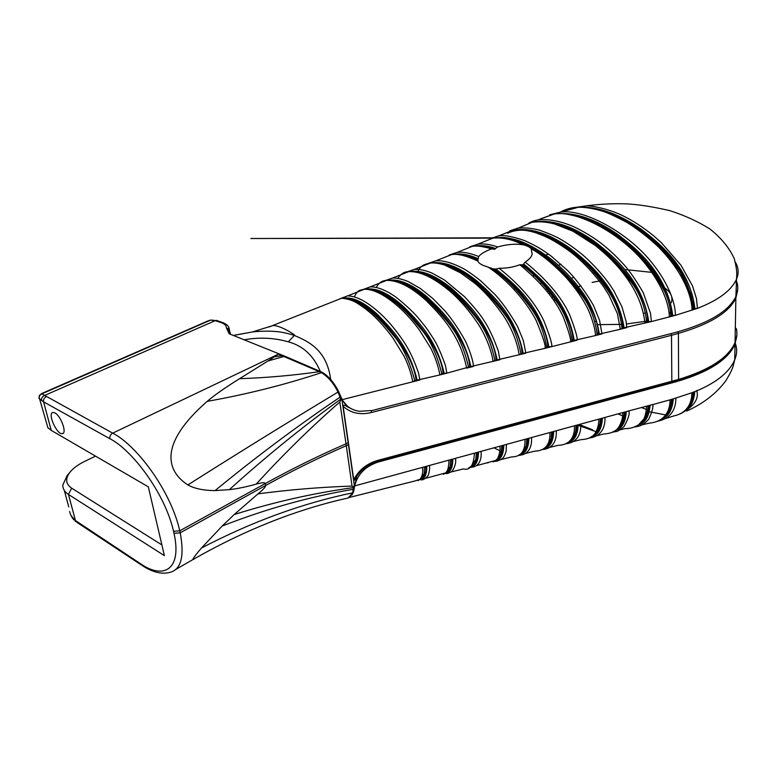 <?xml version="1.0" encoding="UTF-8"?>
<svg xmlns="http://www.w3.org/2000/svg" width="777" height="777" viewBox="0 0 777 777"><rect width="100%" height="100%" fill="white"/><g stroke="black" fill="none" stroke-linecap="round" stroke-linejoin="round"><path stroke-width="1.17" d="M736.198 280.526L737.237 283.323C738.247 287.587 737.81 291.919 735.926 296.328C728.972 311.266 708.692 323.349 675.087 332.566L372.232 410.479L359.596 411.295C351.612 410.139 345.804 406.264 342.171 399.65L336.12 386.975M319.93 371.289L320.328 371.455C313.578 355.604 302.923 345.736 288.345 341.841C274.223 337.772 259.489 337.082 244.133 339.792M330.73 379.623C326.903 351.078 310.237 341.958 294.007 335.334C286.81 333.061 280.39 331.769 274.737 331.449C269.153 330.876 257.867 331.216 252.399 331.983L235.577 334.984M442.327 258.246L451.486 254.633C456.857 253.37 465.627 255.487 477.768 261.014C478.768 263.248 481.614 265.074 486.315 266.492L492.375 268.696C504.613 276.709 517.035 289.248 529.632 306.332L530.167 307.109C538.48 317.929 543.978 331.352 546.658 347.387L544.9 348.358L570.357 341.919C571.425 340.511 569.055 332.167 563.238 316.861C555.293 299.475 540.821 282.109 519.813 264.743L521.843 264.87C533.401 273.154 544.91 285.334 556.361 301.389L556.73 301.942C564.704 312.713 569.823 325.709 572.066 340.957L570.357 341.919L576.903 340.258C578.02 338.84 575.602 330.342 569.658 314.772C561.489 297.037 546.658 279.467 525.174 262.072L523.62 263.976C540.598 278.049 567.433 300.301 574.242 340.404L573.164 340.423C572.28 317.395 549.018 284.12 523.067 264.734L523.62 263.976M482.614 242.249L492.822 238.141L250.874 238.52L499.106 237.801C508.177 238.218 518.444 241.385 529.885 247.28C541.472 253.283 554.234 263.452 568.162 277.797L583.294 297.377C590.743 307.964 595.367 320.377 597.163 334.605L595.493 335.557L574.242 340.404M572.066 340.957L573.164 340.423M521.843 264.87L523.067 264.734M551.534 346.678C552.661 345.231 550.097 336.587 543.832 320.736C535.178 302.622 520.24 285.13 499.028 268.25L495.979 269.085C513.16 282.877 540.763 304.545 548.863 346.824L551.534 346.678M546.658 347.387L548.863 346.824M492.414 268.725L495.979 269.085M376.243 287.471C378.681 282.915 382.099 280.555 386.509 280.39L386.587 280.38C398.106 280.274 411.324 287.014 426.243 300.612C440.122 314.51 459.935 334.45 466.637 368.162L473.523 366.414C473.455 364.394 472.241 355.963 465.442 341.122C458.789 329.244 452.049 319.269 445.221 311.208L432.954 298.611L420.376 288.5L408.158 281.507C401.719 278.933 396.474 277.797 392.443 278.079L385.635 280.487M390.996 280.516C407.255 281.497 426.155 295.328 447.698 321.999L448.475 323.057C457.614 333.78 464.296 348.475 468.531 367.142L446.862 373.164L445.406 365.365C441.006 353.137 437.16 344.483 433.867 339.384C427.593 329.584 427.632 329.254 417.696 317.249C411.888 310.703 404.448 303.856 395.376 296.727L389.423 292.88C381.682 288.626 375.242 286.635 370.105 286.917L363.636 289.326M388.053 280.274C399.368 278.574 412.723 284.411 428.137 297.785C442.006 311.023 462.966 330.497 470.823 366.559L468.531 367.142M470.823 366.559L499.844 359.761L498.378 351.185C493.414 337.471 488.616 327.272 483.984 320.571C481.332 315.841 474.844 307.877 464.51 296.688L444.298 279.875L431.866 272.999C425.388 270.347 419.541 269.143 414.345 269.396L407.167 271.863M397.756 278.341C400.951 273.805 404.564 271.581 408.615 271.659L408.653 271.659C420.046 271.105 433.906 277.719 450.252 291.501C459.761 299.699 468.968 310.363 477.855 323.465C482.896 330.915 491.249 347.62 493.055 361.48L494.891 360.479C491.258 342.812 485.023 328.603 476.175 317.842L475.359 316.715C452.214 287.859 431.711 272.873 413.84 271.746M410.275 271.494C422.406 269.842 436.587 275.825 452.826 289.442C467.414 302.904 489.559 323.135 497.154 359.906L494.891 360.479M497.154 359.906L525.854 353.176L523.28 340.384L517.531 326.466C510.382 313.957 502.952 303.38 495.231 294.726L480.681 280.808C472.902 274.669 466.802 270.415 462.373 268.075C451.495 262.558 442.608 260.159 435.712 260.868L428.37 263.374M417.608 271.921C421.212 264.549 425.145 264.306 430.167 263.092L430.293 263.073C433.935 262.607 438.743 263.277 444.716 265.083L460.528 272.844L474.116 282.731C483.896 290.724 493.706 301.767 503.554 315.85C509.566 324.932 517.035 339.763 519.133 354.875L520.93 353.885C517.929 337.451 512.228 323.883 503.855 313.18L502.622 311.422C478.156 280.672 456.235 264.598 436.849 263.189M487.83 266.899C508.43 280.312 527.758 303.652 536.159 320.512C543.259 337.539 546.173 346.814 544.9 348.358L520.93 353.885M523.174 353.321C515.802 315.802 492.482 294.842 477.136 281.157C460.033 267.298 445.007 261.198 432.07 262.879M458.595 254.701C464.452 255.109 470.716 256.866 477.369 259.994M449.164 255.031L456.915 252.467C462.703 251.651 469.959 253.001 478.681 256.517L477.768 261.014M478.001 258.663C469.172 254.671 461.12 253.234 453.836 254.351L453.467 254.429M456.73 252.486L449.223 255.021M462.558 250.223L472.348 246.328C477.554 245.59 483.925 246.464 491.462 248.941L493.463 249.087M480.944 246.416L492.463 248.795M469.726 246.824L477.777 244.201C483.187 243.386 489.821 244.308 497.688 246.94L494.269 249.359M495.668 248.494C488.102 245.804 481.128 244.998 474.737 246.086M477.777 244.201L469.764 246.814M513.898 289.277L515.646 288.957M478.681 256.517C480.944 253.788 485.207 251.262 491.462 248.941M497.688 246.95C507.449 244.221 516.151 243.551 523.805 244.91C527.67 246.027 530.128 247.309 531.177 248.786C542.288 254.963 554.156 264.782 566.773 278.253C575.077 287.801 581.507 296.853 586.052 305.419C590.695 313.704 595.464 328.671 595.493 335.557L601.971 333.916L599.533 320.231L593.395 305.264C585.615 291.938 577.146 280.478 568.006 270.882L551.078 256.022C542.025 249.495 537.849 246.649 524.524 240.549C511.858 236.247 503.098 234.741 498.251 236.033L490.064 238.694L498.106 236.053M531.177 248.815L532.187 254.234C531.361 257.002 529.02 259.615 525.174 262.072M519.813 264.743C513.403 267.201 506.468 268.366 499.028 268.25M502.612 238.209C527.321 239.52 554.205 259.227 583.274 297.348C575.543 285.8 570.007 278.924 558.585 267.89C548.62 258.984 539.151 252.098 530.167 247.241L510.217 239.442M523.805 244.91C512.558 239.452 502.243 237.189 492.861 238.141L477.709 244.192M503.467 238.15C536.839 237.247 598.853 297.63 598.241 334.091L597.163 334.605M598.241 334.091L599.32 334.061C596.697 317.754 590.879 303.545 581.866 291.443C571.144 276.719 559.11 265.171 549.086 257.585C537.15 248.844 526.398 242.997 516.831 240.044C506.701 237.422 504.555 237.111 495.503 237.859M502.01 234.567L513.189 230.118C521.153 229.468 528.933 230.448 536.538 233.061C547.639 237.247 553.496 239.899 568.395 250.359C579.982 258.683 591.656 270.717 603.418 286.46L608.906 295.075L617.385 313.617L620.337 329.273L599.32 334.061M524.368 230.167C549.086 233.76 581.274 250.388 609.731 293.269L609.77 293.337C616.54 303.593 620.6 315.268 621.959 328.341L620.337 329.273L626.728 327.651L626.165 321.629L621.998 306.925L613.752 290.685L609.43 284.12C601.107 272.465 589.083 260.169 582.371 254.623C574.446 248.135 567.084 242.978 560.285 239.131C556.235 236.703 549.339 233.712 539.617 230.157C531.517 228.176 524.397 227.476 518.259 228.079L509.712 230.847L518.113 228.069M515.87 229.807C532.158 227.875 550.611 234.275 571.221 248.999C589.704 263.568 617.725 287.237 624.086 327.797L621.959 328.341M624.086 327.797L651.388 321.571L650.524 313.345L643.278 292.744C636.751 281.332 630.506 272.183 624.533 265.307C615.666 255.516 606.983 247.523 598.504 241.326C589.209 234.557 577.097 227.933 570.571 225.379C557.867 220.464 546.775 218.716 537.296 220.114L537.14 220.144C534.702 220.464 531.915 221.445 528.768 223.086L537.14 220.144M520.988 227.001L532.177 222.271C538.675 221.27 546.076 221.814 554.389 223.912L572.911 231.177L595.163 245.396C604.496 252.952 608.983 257.032 618.269 267.171C630.128 281.429 642.084 298.601 644.988 323.115L646.619 322.212C645.347 308.722 641.161 296.688 634.09 286.111L633.342 284.906C603.943 242.065 570.648 225.437 544.9 222.037M535.46 221.804C552.651 219.541 572.086 225.913 593.764 240.899C613.17 255.691 642.628 280.147 648.756 321.697L646.619 322.212M648.756 321.697L651.388 321.571L675.388 315.326C675.436 313.869 676.097 293.521 652.602 263.607C629.137 233.246 584.489 208.751 560.848 212.072L549.64 214.831M540.743 218.774L554.05 214.034C576.816 209.868 621.697 233.712 645.813 264.452C669.9 294.813 669.376 315.588 669.298 317.045L670.774 316.122L670.755 315.209M568.919 214.588C597.231 220.318 636.042 238.325 664.811 291.88L665.423 293.279C668.482 300.233 670.25 307.381 670.745 314.714L670.774 316.113L671.804 315.579C672.377 274.572 608.177 216.647 569.114 214.452M557.672 213.743C575.582 212.325 595.561 219.172 617.598 234.295C637.354 249.262 667.171 274.087 672.775 315.54L671.804 315.579M672.775 315.54L675.388 315.326L697.474 308.352L696.425 298.475L692.53 285.955L680.934 265.171L661.363 242.677L653.7 235.878C643.035 227.224 632.643 220.464 622.532 215.608C613.519 211.101 597.639 206.196 586.518 205.827L571.862 207.906M560.654 212.082C563.335 209.936 571.28 207.77 573.892 207.595L578.418 207.245C585.586 207.158 593.647 208.479 602.593 211.218C607.4 212.645 615.675 216.482 627.418 222.717C638.752 229.953 649.242 238.17 658.877 247.368C692.113 281.624 692.433 309.159 691.909 310.314L693.123 309.333C689.821 275.301 665.85 251.748 648.999 237.082C630.361 222.241 612.713 212.995 596.066 209.353M569.143 209.508L572.698 208.566M582.128 207.245C600.242 207.158 620.104 214.598 641.705 229.555C661.101 244.425 690.025 268.696 694.929 308.702L693.123 309.333M694.929 308.702L697.474 308.352C718.103 300.291 731.011 290.783 736.207 279.807C739.034 273.776 738.762 267.929 735.401 262.296M330.74 379.623C327.127 375.495 323.659 372.775 320.328 371.455M335.373 300.718L341.579 298.271C347.649 298.698 353.088 300.476 357.896 303.622C364.928 308.168 370.833 312.859 375.631 317.696C381.565 323.582 387.373 330.41 393.045 338.189L403.991 356.041C408.1 364.316 411.043 372.892 412.81 381.779L419.871 379.992L418.609 373.281C414.733 361.8 410.305 352.059 405.332 344.075C398.047 332.818 390.413 323.31 382.42 315.54C368.852 302.612 357.235 296.056 347.572 295.872L341.346 298.29M344.541 298.407C357.43 299.213 372.737 310.324 390.462 331.74L392.074 333.799C401.651 344.201 409.226 359.848 414.792 380.73L412.81 381.779L342.171 399.65M342.968 298.183C352.671 296.62 364.374 302.234 378.059 315.015C390.394 327.894 408.984 345.697 417.142 380.138L414.792 380.73M417.142 380.138L439.899 374.932L446.862 373.164L444.153 373.31C436.13 338.082 416.385 319.386 403.292 306.391C388.753 293.279 376.233 287.529 365.724 289.141M354.409 296.833C357.556 289.559 360.46 290.219 364.326 289.258C374.087 289.054 386.266 295.59 400.874 308.877C407.333 315.064 413.471 322.057 419.289 329.846L430.827 348.281C435.139 356.896 438.16 365.773 439.899 374.932L441.831 373.892C436.859 353.875 429.613 338.558 420.104 327.943L419.512 327.156C399.757 302.904 382.566 290.307 367.919 289.365M444.153 373.31L441.831 373.892M288.345 341.841L294.677 335.072C289.17 330.963 278.807 325.544 273.213 325.476L268.308 327.146M735.333 327.243L736.13 329.477M736.868 334.673L735.052 344.046C728.204 359.829 708.313 372.465 675.378 381.944L379.03 461.81C365.918 465.802 357.789 473.844 354.633 485.926L353.72 491.336L351.913 495.095M549.592 447.435L558.1 445.318C575.942 444.949 574.543 427.107 574.417 425.806L580.74 424.077C580.798 425.33 582.255 442.123 565.928 443.735M578.195 424.776C577.593 434.935 574.533 440.685 569.017 442.026M569.871 440.957C572.688 439.238 574.65 435.81 575.767 430.681L576.087 425.349M525.446 453.467L534.964 451.097C551.476 450.845 549.999 433.857 549.863 432.527L556.264 430.779C556.342 432.041 557.867 448.329 542.375 449.533M553.71 431.478C553.205 441.394 550.33 446.901 545.066 448.008M545.736 447.076C548.3 445.571 550.126 442.511 551.214 437.888L551.583 432.061M451.282 471.93L463.335 468.929C470.085 470.736 473.785 465.481 474.417 453.166L481.05 451.35C481.177 452.7 482.838 466.89 470.454 467.336M471.484 465.909L475.864 459.324L476.291 452.884M478.486 452.049C478.292 461.062 476 465.802 471.61 466.268M476.33 465.695L495.571 460.47C498.387 459.663 500.747 450.038 499.873 446.202L506.419 444.405L506.167 451.116C504.972 455.079 503.671 457.595 502.253 458.663C499.019 460.625 496.435 461.519 494.493 461.334M496.513 459.595C498.659 458.44 500.242 455.973 501.262 452.195L501.689 445.862M503.855 445.114C503.486 454.846 500.786 459.916 495.765 460.314M501.058 459.547L511.489 456.944C517.181 456.711 525.427 455.361 525.019 439.326L531.487 437.548C531.585 438.859 533.158 454.448 518.725 455.39M499.747 452.165L501.146 452.738M521.202 453.36C523.572 452.039 525.301 449.271 526.379 445.056L526.787 439.16M528.933 438.247C528.554 447.843 525.893 453.088 520.959 453.991M501.398 451.544L493.978 447.814M593.696 434.906C596.765 432.993 598.873 429.244 600.009 423.64L600.32 419.143M573.251 441.569L581.011 439.636C585.518 439.491 589.151 438.413 591.919 436.402C595.726 435.188 599.543 424.446 598.688 419.172L604.933 417.463C604.982 418.696 606.351 436.062 589.044 438.034M592.696 436.072C598.591 434.411 601.825 428.438 602.389 418.172M603.603 434.052C608.566 433.624 612.101 432.682 614.209 431.245C619.502 429.778 623.785 416.763 622.668 412.606L628.846 410.916C629.962 413.519 628.321 418.793 623.931 426.728C615.442 433.275 618.094 430.652 611.839 432.4M578.205 425.32L596.124 431.721M617.317 428.846C620.687 426.699 622.921 422.513 624.018 416.297L624.252 412.189M626.311 411.616C625.466 422.329 621.998 428.564 615.908 430.312M625.087 428.642C630.128 428.642 634.654 427.331 638.675 424.698L643.56 419.279C644.988 418.065 646.92 408.313 646.493 406.186L652.67 404.584C653.535 406.74 652.214 411.635 648.717 419.269C641.744 426.826 638.16 426.233 634.003 427.097M640.491 423.193C644.055 420.94 646.474 416.657 647.746 410.324L648.067 405.817M650.126 405.235C649.125 416.443 645.318 422.979 638.733 424.854M642.288 424.766L649.222 423.154C671.066 421.163 670.036 401.049 669.978 399.854L675.864 398.038C675.825 399.174 676.981 417.453 657.905 421.105M618.016 413.879L624.873 416.831M664.286 416.676C668.502 413.617 670.872 407.925 671.406 399.592M673.338 398.834C672.367 409.576 668.774 416.132 662.558 418.512M665.316 418.599L673.882 415.928C692.861 411.849 691.792 393.9 691.831 392.754L697.222 390.676C694.531 388.685 705.176 400.476 681.196 413.345L681.167 413.354M649.426 411.791L665.724 414.947M687.315 408.032C690.714 404.73 692.618 399.495 693.006 392.327C692.278 403.574 687.732 410.868 679.331 414.228M694.755 391.666C693.91 401.262 690.821 407.488 685.489 410.334M647.785 410.023L641.423 407.507M413.927 481.274L419.93 479.341C422.212 476.719 423.096 472.727 422.581 467.346L429.38 465.481C429.953 467.239 429.613 470.483 428.36 475.223C425.252 479.03 422.581 480.497 420.347 479.642L419.968 479.632M420.454 478.787L424.174 473.591L424.563 466.987M426.806 466.19C426.787 474.621 424.834 478.855 420.94 478.885M425.922 478.243L445.512 472.94C447.698 472.387 449.524 463.675 448.659 460.207L455.371 458.372C456.361 461.606 455.332 465.86 452.292 471.124C448.931 473.232 446.62 474.009 445.367 473.446M452.806 459.081C452.709 467.783 450.592 472.261 446.474 472.523M446.124 472.319L450.174 466.453L450.582 459.926M464.986 303.933L464.471 303.574M377.972 461.033L671.279 382.449L377.884 461.344M736.382 328.7C737.373 333.255 736.936 337.869 735.052 342.55C728.467 357.673 709.654 369.959 678.612 379.409L377.943 460.353L377.554 461.14M377.943 460.353C366.948 463.49 358.877 469.949 353.739 479.72L343.133 406.303C350.854 413.16 360.334 415.219 371.571 412.48L671.493 335.314L671.833 381.39L671.279 382.449M357.828 473.649L355.361 478.768C354.574 480.332 354.04 480.652 353.739 479.72M736.169 282.323L736.703 283.828L736.14 283.508M371.153 410.742L371.571 412.48M343.133 406.303C343.327 404.788 344.522 404.817 346.746 406.39L348.397 407.381L342.424 400.242L340.87 396.746L340.044 397.173L338.034 392.064C333.537 383.08 327.991 376.612 321.406 372.678L319.396 371.678L320.056 371.348L284.838 356.216L268.016 360.955L239.588 378.69C225.573 387.354 214.782 394.901 207.216 401.35C157.644 444.599 166.958 471.464 187.869 484.926C194.532 488.646 203.593 490.53 215.074 490.588L229.341 489.656C236.927 488.82 245.872 486.985 256.167 484.149C261.791 482.517 264.85 482.303 265.345 483.498L265.705 485.44C265.685 486.897 263.112 489.704 257.974 493.861C289.297 489.714 320.658 487.121 352.039 486.081L353.409 487.101L354.341 485.421L342.055 400.437L340.753 399.834L340.044 397.173C297.746 425.757 256.08 456.895 215.074 490.588M320.056 371.348L322.076 372.348C328.661 376.282 334.197 382.74 338.694 391.715L340.87 396.746M67.143 475.592L62.84 484.984C62.714 488.762 64.588 491.909 68.454 494.444L164.384 555.633L148.329 486.839L51.243 430.38L47.892 427.719L39.627 398.999M75.69 521.241L70.794 515.17L69.551 511.509M354.526 486.703L353.341 492.453L349.223 497.435M54.953 412.966C61.014 415.928 67.249 433.479 62.345 433.634C56.867 435.042 47.047 412.791 53.021 412.461L54.953 412.966M161.888 544.949L71.659 488.17C65.569 483.935 65.074 478.535 70.144 471.969C73.407 468.055 78.215 464.549 84.547 461.451L95.522 456.128M109.868 438.704C109.538 436.315 110.48 434.46 112.694 433.148L41.851 393.852L39.413 395.376L38.976 398.368L43.58 401.864L109.868 438.704C131.876 449.747 164.899 493.007 173.562 531.322L174.019 533.323C182.372 571.027 162.451 579.195 140.482 563.704L142.269 565.569C149.475 570.299 160.489 575.611 171.358 571.95C181.429 568.346 184.382 555.302 180.225 532.828L179.769 530.817C170.513 489.733 135.606 444.434 112.694 433.148L278.37 354.166L268.016 360.955M229.137 333.741L284.838 356.216M278.37 354.166L319.396 371.678C293.016 375.446 266.414 377.777 239.588 378.69M354.545 486.538L356.701 476.447M230.546 334.314L228.448 326.738M257.974 493.861L234.217 514.539L222.212 526.019L201.466 548.018C192.803 558.197 190.754 561.596 195.338 558.197C245.095 530.031 294.891 510.207 344.726 498.747L348.125 498.038L352.709 492.822L353.409 487.101M283.352 355.594L273.951 356.779M322.076 372.348L321.406 372.678C284.712 384.8 246.649 394.357 207.216 401.35M338.694 391.715L338.034 392.064C288.636 421.824 238.578 452.777 187.869 484.926M201.466 548.018C252.088 521.62 302.496 503.214 352.709 492.822L353.341 492.453M222.212 526.019C265.987 508.906 309.712 496.658 353.418 489.277L354.195 488.811M341.715 398.669L340.617 399.242C302.583 426.796 265.491 456.934 229.341 489.656M234.217 514.539C273.96 502.059 313.694 493.084 353.428 487.606L354.467 486.994M174.019 533.323L180.225 532.828L265.705 485.44C292.288 470.745 319.153 457.507 346.299 445.707L352.039 486.081M41.356 393.686L208.139 320.843L210.596 320.124L215.18 320.658L221.358 322.727C224.738 323.912 226.398 325.602 226.36 327.816L229.147 333.741M221.358 322.727L222.416 322.484L216.414 320.377L215.18 320.658L44.454 395.522C42.201 396.629 41.249 398.31 41.599 400.563M340.753 399.834L339.802 402.03C310.819 427.399 282.935 454.768 256.167 484.149M339.802 402.03L346.299 445.707L348.349 444.697M455.361 294.172L454.739 293.861M459.78 298.689L460.266 298.931M494.852 269.434C521.289 287.675 546.979 323.912 547.785 346.843M469.735 366.579C467.637 332.925 414.52 277.204 391.686 280.448M496.076 359.916C494.347 325.446 439.792 269.347 414.792 271.707M522.086 353.341C520.619 317.715 464.267 261.179 437.286 263.112M477.845 259.557C471.037 256.517 464.947 254.885 459.576 254.642M494.988 249.155L481.4 246.309M623.018 327.826C622.212 304.71 600.893 273.281 574.456 252.603C545.862 232.07 523.562 225.621 507.575 233.275M647.649 321.717C647.833 280.856 583.197 222.465 546.28 222.028M694.143 308.751C695.065 269.502 634.79 214.093 594.356 208.799M416.054 380.157C413.422 348.98 364.763 294.765 345.678 298.378M443.055 373.329C440.792 341.21 390.073 286.111 369.007 289.335M377.952 461.324L379.03 461.81M577.156 425.058C577.165 432.002 575.31 436.878 571.619 439.685M547.396 445.911C551.029 443.191 552.787 438.471 552.68 431.759M477.457 452.331C477.748 458.547 476.282 462.733 473.057 464.879M502.826 445.396C503.069 451.816 501.495 456.186 498.115 458.517M527.904 438.529C528.069 445.134 526.388 449.698 522.863 452.224M595.367 433.712C599.407 430.39 601.398 425.301 601.359 418.444M625.271 411.897C625.135 419.162 623.057 424.397 619.036 427.593M592.657 429.827L579.176 424.504M649.057 405.516C648.834 413.073 646.59 418.521 642.336 421.862M672.396 399.125C672.105 406.507 669.929 411.956 665.86 415.452M693.987 391.958C693.657 398.718 691.724 403.846 688.199 407.362M425.777 466.472C426.185 472.261 424.941 476.019 422.028 477.768M451.767 459.362C452.136 465.345 450.777 469.318 447.707 471.28M598.688 419.172L580.74 424.077M574.417 425.806L556.264 430.779M455.371 458.372L474.417 453.166M481.05 451.35L499.873 446.202M506.419 444.405L525.019 439.326M549.863 432.527L531.487 437.548M604.933 417.463L622.668 412.606M628.846 410.916L646.493 406.186M652.67 404.584L669.978 399.854M675.864 398.038L691.831 392.754M697.222 390.676C717.181 382.099 729.681 371.785 734.741 359.741C737.052 354.176 737.247 348.718 735.324 343.347M354.633 485.926L422.581 467.346M429.38 465.481L448.659 460.207M405.031 310.965L405.691 311.354M671.095 333.721L671.493 335.314L678.399 333.382L678.612 379.409L678.059 380.468L671.736 382.031M678.515 380.05C695.269 375.087 708.595 368.89 718.492 361.46M678.01 331.789L678.399 333.382C710.032 324.194 729.185 312.412 735.868 298.057L737.732 289.034M737.208 284.936L736.169 282.129M544.551 255.419L548.552 254.147M644.046 313.374L645.473 312.849M601.136 280.691L592.113 282.381M596.027 321.493L594.764 321.357M581.099 285.936L577.253 286.888M548.902 293.774L549.999 292.608M655.39 274.98L653.253 274.466M594.648 272.795L592.968 273.048M574.077 277.36L571.386 278.234M548.504 290.763L547.426 291.88M545.629 289.646L546.785 288.636M624.727 269.512L651.806 272.368M671.221 302.768C673.144 297.445 671.105 292.599 665.102 288.218M669.123 313.529L670.561 312.208M555.011 299.427L554.088 300.99M551.777 297.669L552.894 296.416M540.462 283.692L541.579 282.731M608.974 255.555L607.167 255.662M580.963 259.052L579.389 259.372M561.062 264.277L558.352 265.229M536.79 276.505L535.945 277.185M596.882 324.669L621.658 324.368M626.476 323.98L646.59 321.163M140.482 563.704L73.592 519.308M140.919 564.675L77.35 522.649L75.544 520.823L68.454 494.444L71.659 488.17M46.251 396.688C44.114 397.873 43.221 399.601 43.58 401.864L51.243 430.38M173.562 531.322L179.769 530.817L265.345 483.498C291.958 468.822 318.852 455.594 346.018 443.813L348.067 442.803M226.36 327.816L229.361 329.827L230.099 333.77M41.424 393.696L46.008 391.89M217.939 320.911L210.722 320.066L41.851 393.852C39.714 394.901 38.879 396.542 39.355 398.766M230.779 334.411C228.632 332.041 228.04 330.613 229.001 330.138L229.37 329.856C229.361 326.738 227.049 324.291 222.426 322.484L223.795 322.999M41.715 393.764L210.072 320.211L213.422 320.192M208.139 320.843L209.236 320.58M71.105 515.831L70.794 515.17M522.095 294.668L522.222 296.591M233.391 335.46L252.399 331.983M556.361 301.389C546.59 287.082 535.188 274.951 522.134 265.006M521.241 264.607C533.207 273.086 545.036 285.538 556.73 301.942M526.893 302.486C515.433 287.684 504.147 276.544 493.055 269.075M386.509 280.39L386.509 280.38C388.092 279.361 393.832 280.536 403.729 283.926C414.724 287.607 429.38 300.301 447.698 321.999M391.695 280.623C407.158 281.517 425.437 294.804 446.522 320.474M392.288 278.098L385.518 280.507M408.605 271.629C413.471 270.755 420.551 272.377 429.856 276.515C436.761 280.089 443.881 284.848 451.233 290.773C459.547 298.465 465.51 304.487 469.143 308.867L475.359 316.715M417.89 272.241C428.855 274.252 441.171 282.051 449.339 288.908C458.877 296.872 467.239 305.72 474.426 315.462M414.131 269.415L407.07 271.882M430.147 263.053C437.5 261.81 447.921 264.908 461.392 272.368C468.007 275.757 477.806 283.955 490.792 296.96L502.622 311.422M501.35 309.673C481.789 284.042 461.742 268.745 441.219 263.801M435.606 260.878L428.302 263.393M529.632 306.332C516.86 289.083 503.952 276.272 490.918 267.91M451.534 254.623L451.534 254.623C454.108 253.71 466.443 254.613 477.515 260.208M463.937 255.419L464.685 255.565M472.348 246.328C478.156 245.522 484.799 246.348 492.259 248.786M492.599 248.805L487.791 247.494M533.566 276.593L533.44 274.572M477.991 261.47L477.836 259.605M498.348 236.014L513.179 230.128C520.211 229.312 527.738 230.07 535.703 232.41C548.611 236.159 570.503 248.319 589.257 267.201C595.444 273.086 602.272 281.779 609.731 293.269M534.353 232.012L547.047 236.558L559.217 242.939C569.172 248.999 579.302 257.138 589.617 267.346C596.736 274.64 603.35 283.129 609.469 292.832M532.177 222.271C551.379 219.833 569.007 227.846 581.332 235.004L604.419 251.68C612.936 259.567 619.337 266.142 623.62 271.426L634.09 286.111M556.157 224.058C580.905 229.06 606.633 249.339 633.342 284.897M516.443 239.918L516.2 241.249M553.71 214.083C569.939 210.936 604.856 222.057 634.935 250.971C643.152 258.343 659.013 277.457 665.423 293.279M670.745 314.714L670.774 316.122M584.168 218.318C597.037 222.212 612.422 231.585 630.302 246.445C645.58 260.577 655.166 272.125 664.821 291.87M560.499 212.102L549.669 214.821M578.952 207.226C601.748 207.168 626.631 218.483 653.593 241.171C664.869 251.204 677.874 267.511 682.692 276.262C689.384 288.248 692.841 299.33 693.074 309.499M693.142 309.256C693.307 305.176 692.297 299.553 690.122 292.375L680.098 271.765C671.619 259.353 666.889 253.185 652.156 239.695C639.112 228.875 626.476 220.775 614.248 215.384M586.48 205.856L571.687 207.935M341.569 298.251C345.716 297.533 352.059 299.553 360.606 304.302C367.667 308.566 377.603 315.889 392.074 333.799M390.472 331.721C383.129 322.562 375.922 315.2 368.871 309.654C359.926 302.554 352.098 298.844 345.377 298.533M347.572 295.872L341.161 298.3M370.037 286.927L363.49 289.345M347.669 295.872L364.335 289.258L369.337 289.384C375.242 290.433 381.546 293.104 388.257 297.397C395.007 301.777 401.971 307.692 409.158 315.151L420.104 327.943M370.852 289.656C386.538 293.036 402.758 305.546 419.512 327.156M273.213 325.476L252.137 332.022M386.587 280.38L370.134 286.917M408.653 271.659L392.482 278.079M430.293 263.073L414.384 269.386M435.732 260.868L451.379 254.652M456.915 252.467L472.329 246.338M532.051 222.3L518.259 228.079M554.059 214.054L537.461 220.085M578.418 207.236L560.848 212.072M735.906 296.328L736.664 276.233C737.091 272.406 736.295 266.54 734.265 258.634C729.36 247.863 721.153 237.908 709.654 228.797C697.493 221.27 684.129 215.19 669.56 210.586C651.874 206.507 637.062 204.254 625.106 203.817C611.577 203.487 598.717 204.157 586.518 205.827M272.785 325.476L341.53 298.271M346.105 405.584L347.261 406.08M570.571 440.19C573.717 437.47 575.427 434.43 575.689 431.08M575.767 430.681C575.368 436.392 571.794 440.85 565.034 444.085M542.142 449.63C545.842 448.873 548.873 444.959 551.214 437.888L549.329 443.162M468.444 468.045C473.125 465.462 475.592 462.548 475.864 459.324M475.815 459.528L474.329 463.092M487.5 462.907L488.014 462.898M493.074 461.956C498.242 459.139 500.971 455.885 501.262 452.195L499.65 456.361M511.402 456.973L512.247 456.934M517.589 455.837C523.038 452.923 525.971 449.329 526.379 445.056M526.32 445.299L524.572 449.844M535.926 451.068L534.867 451.116M600.029 423.455C597.192 432.585 593.424 437.49 588.733 438.16M582.313 439.578L580.953 439.656M600.009 423.64L597.853 430.196M611.499 432.527C618.929 429.487 623.105 424.019 624.038 416.151M624.018 416.297L621.707 423.776M634.042 427.078C639.957 424.174 643.987 423.97 647.775 410.101M647.746 410.324L645.328 417.696M671.396 399.427C671.143 405.089 669.988 409.489 667.929 412.626C664.549 417.191 661.013 420.085 657.313 421.338M665.063 415.792C669.182 412.101 671.299 406.653 671.415 399.427M691.685 400.563L693.026 392.317M417.987 480.613C421.998 478.273 424.057 475.932 424.174 473.591M424.135 473.737L422.941 476.476M443.346 474.31C447.707 471.843 449.98 469.23 450.174 466.453M450.116 466.656L448.805 469.735M596.639 435.751L603.593 434.022M620.027 429.856L625.087 428.613M686.8 411.023C703.185 403.632 716.083 393.686 725.495 381.196C729.671 374.553 732.255 369.405 733.226 365.744L734.741 359.741L735.032 344.104M413.811 481.264L349.096 497.513M737.431 291.462L735.868 298.057L735.052 342.55C732.905 352.826 711.693 371.474 678.234 380.409M671.464 382.391L678.059 380.458M377.787 461.363C367.861 464.199 360.382 469.998 355.361 478.768M352.437 409.275L346.746 406.39M64.326 490.481L68.755 506.895M70.144 471.969L66.832 475.961M62.345 433.634L63.151 433.265M192.929 559.566L175.32 569.677M41.686 393.774L39.413 395.376M75.961 521.707L75.155 521.076M73.796 519.852L71.756 517.035"/></g></svg>
